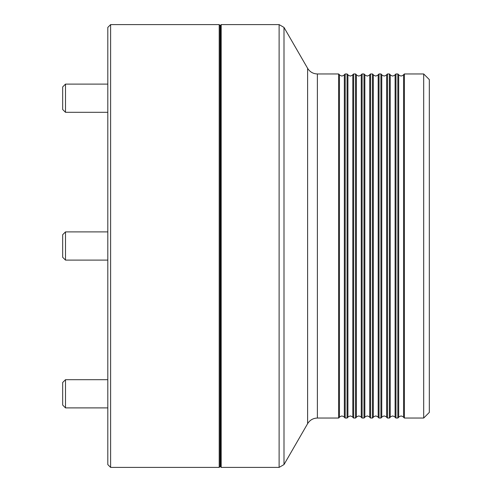 <?xml version="1.0" encoding="UTF-8"?>
<svg xmlns="http://www.w3.org/2000/svg" width="492" height="492" viewBox="0 0 492 492"><rect width="100%" height="100%" fill="white"/><g stroke="black" fill="none" stroke-linecap="round" stroke-linejoin="round"><path stroke-width="0.74" d="M344.338 74.661C344.628 74.901 343.816 75.374 341.891 76.069C339.929 75.331 339.117 74.858 339.449 74.661L339.449 417.339C339.117 417.142 339.929 416.669 341.891 415.931C343.816 416.626 344.628 417.099 344.338 417.339L344.338 74.661L345.187 73.954L345.187 418.046L347.063 418.046L347.063 73.954L345.187 73.954M352.795 74.661C353.09 74.901 352.278 75.374 350.353 76.069C348.434 75.374 347.616 74.901 347.912 74.661L347.912 417.339C347.616 417.099 348.434 416.626 350.353 415.931C352.278 416.626 353.09 417.099 352.795 417.339L352.795 74.661L353.65 73.954L353.65 418.046L355.525 418.046L355.525 73.954L353.65 73.954M361.257 74.661C361.552 74.901 360.734 75.374 358.816 76.069C356.891 75.374 356.079 74.901 356.374 74.661L356.374 417.339C356.079 417.099 356.891 416.626 358.816 415.931C360.734 416.626 361.552 417.099 361.257 417.339L361.257 74.661L362.106 73.954L362.106 418.046L363.982 418.046L363.982 73.954L362.106 73.954M369.72 74.661C370.015 74.901 369.197 75.374 367.278 76.069C365.31 75.331 364.498 74.858 364.836 74.661L364.836 417.339C364.498 417.142 365.31 416.669 367.278 415.931C369.197 416.626 370.015 417.099 369.72 417.339L369.72 74.661L370.568 73.954L370.568 418.046L372.444 418.046L372.444 73.954L370.568 73.954M378.182 74.661C378.471 74.901 377.659 75.374 375.74 76.069C373.815 75.374 373.004 74.901 373.293 74.661L373.293 417.339C373.004 417.099 373.815 416.626 375.74 415.931C377.659 416.626 378.471 417.099 378.182 417.339L378.182 74.661L379.031 73.954L379.031 418.046L380.906 418.046L380.906 73.954L379.031 73.954M386.638 74.661C386.933 74.901 386.122 75.374 384.197 76.069C382.278 75.374 381.46 74.901 381.755 74.661L381.755 417.339C381.46 417.099 382.278 416.626 384.197 415.931C386.122 416.626 386.933 417.099 386.638 417.339L386.638 74.661L387.493 73.954L387.493 418.046L389.369 418.046L389.369 73.954L387.493 73.954M395.101 74.661C395.396 74.901 394.584 75.374 392.659 76.069C390.74 75.374 389.922 74.901 390.217 74.661L390.217 417.339C389.922 417.099 390.74 416.626 392.659 415.931C394.584 416.626 395.396 417.099 395.101 417.339L395.101 74.661L395.955 73.954L395.955 418.046L397.831 418.046L397.831 73.954L395.955 73.954M403.563 74.661C403.858 74.901 403.04 75.374 401.121 76.069C399.197 75.374 398.385 74.901 398.68 74.661L398.68 417.339C398.385 417.099 399.197 416.626 401.121 415.931C403.04 416.626 403.858 417.099 403.563 417.339L403.563 74.661L404.412 73.954L404.412 418.046L423.686 418.046L423.686 73.954L404.412 73.954M221.179 467.4L220.619 466.834L220.619 25.166L221.179 24.6L221.179 467.4L279.118 467.4L279.118 24.6L221.179 24.6M423.686 73.954L429.325 79.599L429.325 412.401L423.686 418.046M339.449 417.339L338.601 418.046L338.601 73.954L317.383 73.954C313.121 73.818 309.868 71.937 307.611 68.314L284.001 27.423L279.118 24.6M219.204 24.6L220.053 25.449L220.053 466.551L219.204 467.4L219.204 24.6L110.62 24.6L110.62 467.4L219.204 467.4M110.62 467.4L107.803 464.577L107.803 27.423L110.62 24.6M65.498 112.311L62.675 109.495L62.675 86.93L65.498 84.107L65.498 112.311L107.803 112.311M62.675 257.279L65.498 260.102L107.803 260.102L65.498 260.102L62.675 257.279L62.675 234.721L65.498 231.898L65.498 260.102M65.498 407.893L62.675 405.07L62.675 382.505L65.498 379.689L65.498 407.893L107.803 407.893M65.498 231.898L107.803 231.898M338.601 418.046L317.383 418.046L317.383 73.954M317.383 418.046C313.121 418.182 309.868 420.063 307.611 423.686L307.611 68.314M307.611 423.686L284.001 464.577L284.001 27.423M339.449 74.661L338.601 73.954M347.912 74.661L347.063 73.954M356.374 74.661L355.525 73.954M364.836 74.661L363.982 73.954M373.293 74.661L372.444 73.954M381.755 74.661L380.906 73.954M390.217 74.661L389.369 73.954M398.68 74.661L397.831 73.954M284.001 464.577L279.118 467.4M403.563 417.339L404.412 418.046M398.68 417.339L397.831 418.046M395.101 417.339L395.955 418.046M390.217 417.339L389.369 418.046M386.638 417.339L387.493 418.046M381.755 417.339L380.906 418.046M378.182 417.339L379.031 418.046M373.293 417.339L372.444 418.046M369.72 417.339L370.568 418.046M364.836 417.339L363.982 418.046M361.257 417.339L362.106 418.046M356.374 417.339L355.525 418.046M352.795 417.339L353.65 418.046M347.912 417.339L347.063 418.046M344.338 417.339L345.187 418.046M65.498 84.107L107.803 84.107M65.498 379.689L107.803 379.689"/></g></svg>
